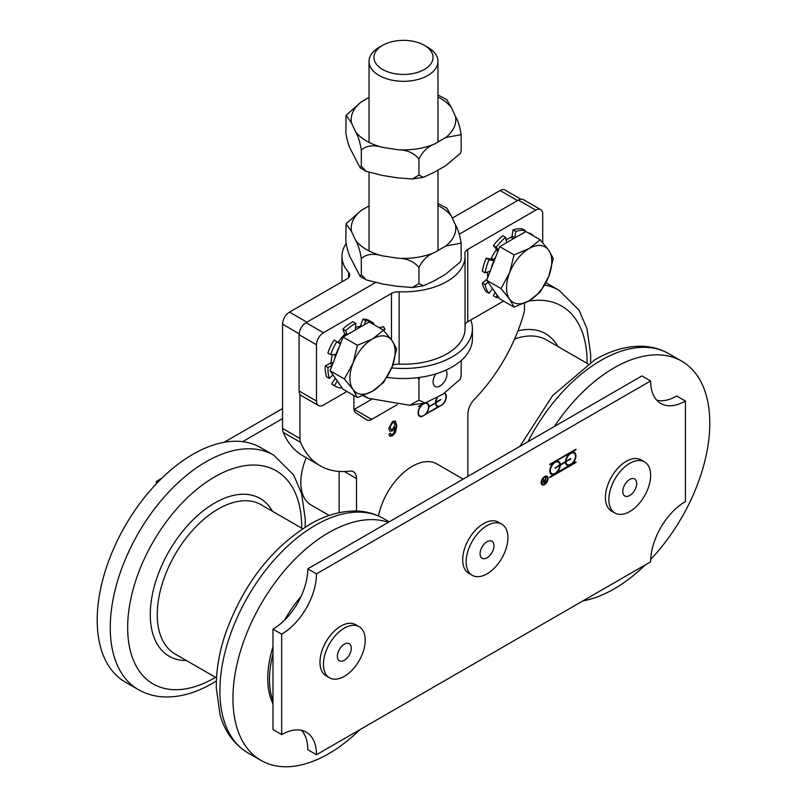 <?xml version="1.0" encoding="UTF-8"?>
<svg xmlns="http://www.w3.org/2000/svg" width="807" height="807" viewBox="0 0 807 807"><rect width="100%" height="100%" fill="white"/><g stroke="black" fill="none" stroke-linecap="round" stroke-linejoin="round"><path stroke-width="1.21" d="M465.034 324.686A9.845 5.679 180 0 1 467.737 321.751L503.558 301.072M392.727 365.168A9.845 5.679 180 0 1 399.132 364.128A61.534 35.528 0 0 0 465.034 328.691L465.034 256.354A61.534 35.528 180 0 1 399.132 291.781A9.845 5.679 0 0 0 391.476 293.435L323.446 332.716L306.045 322.659A9.845 5.679 120 0 0 299.084 334.723L316.485 344.771A9.845 5.679 -60 0 1 323.446 332.716M318.523 405.548A9.845 5.679 -60 0 1 316.485 401.039L299.084 390.992A9.845 5.679 120 0 0 301.122 395.501L318.523 405.548A9.845 5.679 -60 0 0 323.446 405.053L346.929 391.496M316.485 401.039L316.485 344.771M299.084 390.992L299.084 334.723M379.219 327.723L383.618 326.684L384.989 329.347L383.597 330.275M382.457 329.589L381.207 328.873M306.045 322.659L374.075 283.388A34.459 19.893 180 0 1 375.265 282.732M520.828 199.178L505.011 190.049A9.845 5.679 120 0 0 500.088 190.533L517.489 200.58L459.294 234.181L518.366 200.086L535.767 210.133L467.737 249.403A9.845 5.679 0 0 0 464.852 253.428A9.845 5.679 0 0 0 464.872 253.832A61.534 35.528 180 0 1 465.034 256.354M542.728 242.675L542.728 214.148A9.845 5.679 -60 0 0 540.69 209.638A9.845 5.679 -60 0 0 535.767 210.133M540.69 209.638L523.289 199.591A9.845 5.679 120 0 0 518.366 200.086M384.989 329.347L383.436 326.593M381.943 329.044L380.864 328.671M383.275 330.063L384.636 329.145M470.753 320.006A68.918 39.785 180 0 1 472.418 328.691A68.918 39.785 180 0 1 391.688 367.891M472.418 328.691L472.418 338.738A68.918 39.785 180 0 1 386.916 377.363M378.493 515.966A49.227 28.416 -60 0 1 403.036 473.063A49.227 28.416 -60 0 1 436.809 463.914L463.168 479.126M329.195 515.461L311.018 504.96A49.227 28.416 -60 0 1 306.257 457.73M590.613 362.303L590.674 354.434L587.012 328.711L579.033 310.13L559.069 290.338L546.016 282.803A135.364 78.158 120 0 0 545.885 282.732M650.684 559.392A135.364 78.158 120 0 0 709.797 423.14A135.364 78.158 120 0 0 681.764 361.173A135.364 78.158 120 0 0 554.399 426.449M582.896 600.902A135.364 78.158 120 0 0 645.257 564.9M305.197 527.082L305.268 519.325L301.606 493.541L293.637 474.94L273.654 455.118L260.6 447.582A135.364 78.158 120 0 0 156.286 483.857A135.364 78.158 120 0 0 97.203 620.079A135.364 78.158 120 0 0 125.236 682.046L138.29 689.582C146.501 694.262 155.519 696.723 165.344 696.976C180.677 697.187 196.272 692.699 212.13 683.489L216.387 680.916M388.349 522.321A135.364 78.158 120 0 0 287.141 567.583A135.364 78.158 120 0 0 232.951 698.448A135.364 78.158 120 0 0 260.984 760.416A135.364 78.158 120 0 0 359.851 729.689M272.978 646.851A86.137 49.731 120 0 0 267.753 678.354A86.137 49.731 120 0 0 272.978 703.835M301.092 596.403A86.137 49.731 120 0 0 284.558 620.139M272.978 653.912A86.137 49.731 120 0 0 269.498 679.363A86.137 49.731 120 0 0 272.978 700.789M461.775 359.983L461.15 361.112M353.9 395.521L353.9 408.392A9.845 5.679 120 0 0 355.796 412.811L366.63 419.801A9.845 5.679 120 0 0 366.771 419.892A9.845 5.679 120 0 0 371.694 419.398L354.293 409.351A9.845 5.679 -60 0 1 353.98 409.522M354.293 409.351L371.321 399.515M397.306 404.61L371.694 419.398M390.074 433.167L391.022 434.559L392.484 434.408L393.745 433.218L395.279 427.337L392.323 430.918L389.831 431.16L388.722 428.446L392.535 421.436L395.359 421.103L396.772 425.814L395.46 432.491L392.394 435.871L389.892 436.224L388.934 434.368L390.417 433.369L390.638 434.327M395.188 421.012L396.419 425.612L395.107 432.29L392.051 435.669L389.72 436.113M395.279 427.337L391.97 430.716L389.67 431.049M394.018 422.596L392.222 422.626L389.912 427.246L390.84 429.294M390.255 427.448L391.002 429.405L392.626 429.223L395.047 424.775L394.199 422.686L392.575 422.828L389.912 427.246M356.512 511.043L356.512 478.531A14.768 8.524 120 0 0 353.456 471.762A14.768 8.524 120 0 0 349.895 471.127A123.057 71.046 -60 0 1 320.238 465.8A123.057 71.046 -60 0 1 300.658 442.448A14.768 8.524 -60 0 1 299.952 438.483L299.952 394.381M524.449 303.19L524.449 308.869A14.768 8.524 -60 0 1 523.743 313.651A123.057 71.046 -60 0 1 474.506 399.183A14.768 8.524 120 0 0 467.889 414.223L467.889 476.392M346.042 243.643A61.534 35.528 0 0 0 341.966 256.354A61.534 35.528 0 0 0 348.634 272.433A9.845 5.679 180 0 1 349.703 275.005A9.845 5.679 180 0 1 346.818 279.02L289.511 312.117L306.912 322.164L372.511 284.286A19.691 11.369 0 0 0 374.872 282.642M444.707 393.11A7.626 4.408 -60 0 1 444.728 393.12A7.626 4.408 -60 0 1 442.811 404.468L421.617 416.705A7.626 4.408 -60 0 1 419.701 416.382A7.626 4.408 -60 0 1 421.617 405.043L418.288 406.567L424.099 403.207M442.549 404.307L441.106 405.447M440.733 405.669L439.018 406.657A7.626 4.408 -60 0 1 437.101 406.335A7.626 4.408 -60 0 1 435.528 403.046L428.9 406.869A7.626 4.408 -60 0 1 425.41 414.516L423.705 415.494M423.322 415.716L421.264 416.503A7.626 4.408 -60 0 1 419.529 416.271M444.677 393.13A7.626 4.408 -60 0 1 445.958 396.56M426.903 403.5A7.142 4.126 120 0 0 426.732 403.389A7.142 4.126 120 0 0 423.352 403.641M422.979 403.863A7.142 4.126 120 0 0 421.536 404.993M418.127 412.75A7.142 4.126 120 0 0 419.6 415.756A7.142 4.126 120 0 0 419.771 415.857M437.586 397.276A7.142 4.126 120 0 0 435.871 402.441L435.528 402.643A7.142 4.126 120 0 0 437.001 405.709A7.142 4.126 120 0 0 437.182 405.81M427.145 403.076A7.626 4.408 -60 0 1 428.557 406.264L428.557 406.657A7.626 4.408 -60 0 1 428.537 407.051M425.138 414.354L438.675 406.456A7.626 4.408 -60 0 1 436.93 406.224M428.557 406.667A7.142 4.126 120 0 0 427.085 403.591A7.142 4.126 120 0 0 419.943 407.717A7.142 4.126 120 0 0 419.943 415.958A7.142 4.126 120 0 0 425.37 414.132A7.142 4.126 120 0 0 428.557 407.061L428.9 406.869M425.692 402.824A7.626 4.408 -60 0 1 427.327 403.177A7.626 4.408 -60 0 1 428.9 406.466L435.871 402.844A7.142 4.126 120 0 0 437.344 405.911A7.142 4.126 120 0 0 444.486 401.795A7.142 4.126 120 0 0 444.486 393.544M435.548 402.259L440.915 399.536L435.871 402.844M435.528 402.643A7.626 4.408 -60 0 1 437.091 397.558M289.511 312.117A9.845 5.679 120 0 0 282.551 324.172L282.551 428.436A14.768 8.524 120 0 0 283.257 432.401A123.057 71.046 120 0 0 302.837 455.753L320.238 465.8M500.088 190.533L452.323 218.112M339.111 471.439L339.111 512.707M636.703 483.433A9.845 5.679 -60 0 1 632.406 493.339A9.845 5.679 -60 0 1 624.82 495.972A9.845 5.679 -60 0 1 622.782 491.473A9.845 5.679 -60 0 1 627.079 481.557A9.845 5.679 -60 0 1 634.665 478.924A9.845 5.679 -60 0 1 636.703 483.433M650.624 475.394A29.536 17.048 -60 0 1 637.732 505.111A29.536 17.048 -60 0 1 614.974 513.03A29.536 17.048 -60 0 1 608.861 499.503A29.536 17.048 -60 0 1 621.753 469.785A29.536 17.048 -60 0 1 644.511 461.876A29.536 17.048 -60 0 1 650.624 475.394M614.974 513.03L611.494 511.023A29.536 17.048 -60 0 1 605.381 497.495A29.536 17.048 -60 0 1 618.273 467.778A29.536 17.048 -60 0 1 641.03 459.859L644.511 461.876M493.995 545.724A9.845 5.679 -60 0 1 489.698 555.63A9.845 5.679 -60 0 1 482.112 558.273A9.845 5.679 -60 0 1 480.074 553.763A9.845 5.679 -60 0 1 484.371 543.857A9.845 5.679 -60 0 1 491.957 541.225A9.845 5.679 -60 0 1 493.995 545.724M507.916 537.684A29.536 17.048 -60 0 1 495.024 567.412A29.536 17.048 -60 0 1 472.266 575.32A29.536 17.048 -60 0 1 466.153 561.803A29.536 17.048 -60 0 1 479.045 532.085A29.536 17.048 -60 0 1 501.803 524.167A29.536 17.048 -60 0 1 507.916 537.684M472.266 575.32L468.786 573.313A29.536 17.048 -60 0 1 462.673 559.796A29.536 17.048 -60 0 1 475.565 530.068A29.536 17.048 -60 0 1 498.322 522.159L501.803 524.167M351.287 648.213A9.845 5.679 -60 0 1 346.99 658.119A9.845 5.679 -60 0 1 339.404 660.762A9.845 5.679 -60 0 1 337.366 656.252A9.845 5.679 -60 0 1 341.664 646.346A9.845 5.679 -60 0 1 349.249 643.704A9.845 5.679 -60 0 1 351.287 648.213M365.208 640.173A29.536 17.048 -60 0 1 352.316 669.901A29.536 17.048 -60 0 1 329.559 677.809A29.536 17.048 -60 0 1 323.446 664.292A29.536 17.048 -60 0 1 336.337 634.564A29.536 17.048 -60 0 1 359.095 626.656A29.536 17.048 -60 0 1 365.208 640.173M329.559 677.809L326.078 675.802A29.536 17.048 -60 0 1 319.965 662.285A29.536 17.048 -60 0 1 332.857 632.557A29.536 17.048 -60 0 1 355.615 624.648L359.095 626.656M545.32 480.417L543.474 482.162L544.221 482.384L545.32 481.749L545.32 480.417L543.888 480.851M543.151 481.749L544.221 482.384M544.332 480.992L542.718 479.681L543.293 479.348L544.533 480.397L545.32 479.963L545.784 477.905L545.784 481.93L544.241 482.818L543 482.435L543.979 480.78L543.353 480.538M544.533 480.397L543.172 479.419M545.784 481.93L542.657 482.233M543.888 482.616L543 482.435M545.441 478.107L545.441 481.729M559.755 465.498L555.065 468.211L559.755 464.893A6.648 3.833 120 0 0 558.383 462.149A6.648 3.833 120 0 0 551.736 465.982A6.648 3.833 120 0 0 551.736 473.659A6.648 3.833 120 0 0 556.739 472.004A6.648 3.833 120 0 0 559.755 465.498L555.065 467.808M558.202 462.058A6.648 3.833 120 0 0 558.041 461.947A6.648 3.833 120 0 0 551.393 465.79A6.648 3.833 120 0 0 551.393 473.457A6.648 3.833 120 0 0 551.574 473.548M566.03 461.876A6.648 3.833 120 0 0 567.402 464.62A6.648 3.833 120 0 0 574.049 460.777A6.648 3.833 120 0 0 574.049 453.11A6.648 3.833 120 0 0 569.046 454.765A6.648 3.833 120 0 0 566.03 461.271L570.72 458.558L570.72 459.163L565.687 461.675A6.648 3.833 120 0 0 567.059 464.418A6.648 3.833 120 0 0 567.23 464.509M570.72 459.163L565.687 461.675M573.868 453.02A6.648 3.833 120 0 0 573.696 452.909A6.648 3.833 120 0 0 568.703 454.563A6.648 3.833 120 0 0 565.687 461.069L566.03 461.271M565.505 462.179L560.28 465.195A7.384 4.267 -60 0 1 555.065 473.931A7.384 4.267 -60 0 1 551.373 474.304A7.384 4.267 -60 0 1 550.243 468.383A7.384 4.267 -60 0 1 555.065 461.876A7.384 4.267 -60 0 1 558.757 461.513A7.384 4.267 -60 0 1 560.28 464.59L565.505 461.574A7.384 4.267 -60 0 1 570.72 452.838A7.384 4.267 -60 0 1 574.413 452.465A7.384 4.267 -60 0 1 575.552 458.386A7.384 4.267 -60 0 1 570.72 464.893A7.384 4.267 -60 0 1 567.028 465.256A7.384 4.267 -60 0 1 565.505 462.179L559.927 464.993A7.384 4.267 -60 0 1 554.712 473.729A7.384 4.267 -60 0 1 551.201 474.193M574.241 452.374A7.384 4.267 -60 0 1 575.149 458.346A7.384 4.267 -60 0 1 570.378 464.691L575.946 461.876L575.946 462.482L549.839 477.552L549.839 476.947L570.378 464.691A7.384 4.267 -60 0 1 566.867 465.145M575.593 449.418L549.839 464.893L549.839 464.287L575.946 449.217L575.946 449.822L549.839 464.489M560.28 464.59L559.927 464.388A7.384 4.267 -60 0 0 558.575 461.422M575.946 462.482L549.839 477.149M546.531 476.856A4.186 2.411 120 0 0 546.359 476.745A4.186 2.411 120 0 0 543.141 477.865A4.186 2.411 120 0 0 541.315 482.072A4.186 2.411 120 0 0 542.183 483.988A4.186 2.411 120 0 0 542.365 484.079M541.658 482.273A4.186 2.411 120 0 0 542.526 484.19A4.186 2.411 120 0 0 546.712 481.769A4.186 2.411 120 0 0 546.712 476.937A4.186 2.411 120 0 0 543.484 478.067A4.186 2.411 120 0 0 541.658 482.273M546.904 476.211A4.923 2.845 -60 0 1 546.732 481.789A4.923 2.845 -60 0 1 541.991 484.714M541.144 482.576A4.923 2.845 -60 0 1 543.293 477.623A4.923 2.845 -60 0 1 547.085 476.301A4.923 2.845 -60 0 1 547.085 481.991A4.923 2.845 -60 0 1 542.163 484.825A4.923 2.845 -60 0 1 541.144 482.576M281.673 634.151L281.673 734.622A49.227 28.416 -60 0 1 306.287 732.191A49.227 28.416 -60 0 1 316.485 754.716L650.624 561.803A49.227 28.416 -60 0 1 685.436 501.52L685.436 401.039A49.227 28.416 -60 0 1 660.822 403.48A49.227 28.416 -60 0 1 650.624 380.944L316.485 573.858A49.227 28.416 -60 0 1 281.673 634.151L272.978 629.117L272.978 729.599L281.673 734.622M301.546 730.345A49.227 28.416 -60 0 1 307.78 749.693L316.485 754.716M650.624 380.944L641.928 375.921L307.78 568.834A49.227 28.416 -60 0 1 272.978 629.117M685.436 401.039L676.73 396.015A49.227 28.416 -60 0 1 656.858 400.292M316.485 573.858L307.78 568.834M156.316 483.827A49.227 28.416 120 0 0 156.376 481.416L161.743 478.319M224.104 442.317L282.551 408.574M242.635 441.661L282.551 418.621M156.376 481.416L157.819 482.253M445.847 370.131A9.845 5.679 -60 0 1 446.18 378.18A9.845 5.679 -60 0 1 440.047 385.968A9.845 5.679 -60 0 1 435.124 386.452A9.845 5.679 -60 0 1 435.911 373.853M419.529 377.434L418.944 380.067L418.127 377.626M363.624 395.39L368.204 398.265L409.774 405.285L418.944 400.161L425.128 402.965L443.023 394.129L460.151 379.31L461.15 375.79L460.161 379.32M461.15 375.79L461.15 360.537M382.619 45.343L379.139 47.351A34.459 19.893 -0 0 0 369.041 61.423A34.459 19.893 -0 0 0 399.041 81.144A34.459 19.893 -0 0 0 436.799 66.527A34.459 19.893 -0 0 0 437.959 61.423A34.459 19.893 -0 0 0 427.861 47.351L424.381 45.343A29.536 17.048 180 0 1 432.048 61.776A29.536 17.048 180 0 1 388.762 72.176A29.536 17.048 180 0 1 382.619 45.343A29.536 17.048 180 0 1 424.381 45.343M418.944 400.161L418.944 380.067M461.15 259.239L460.434 261.821L461.15 259.239L461.15 243.159L445.686 246.054A52.294 30.192 0 0 0 455.491 224.941C457.952 228.986 459.839 235.069 461.15 243.159M346.072 223.801L361.314 210.375A52.294 30.192 0 0 0 351.509 231.488L346.072 223.801L345.85 241.404C347.161 249.504 349.048 255.577 351.509 259.622L360.204 276.448L361.304 274.683L366.166 279.847L382.417 283.983L397.831 286.364L412.387 287.494L418.944 283.6L423.483 285.789L434.408 280.705L445.686 274.188L460.434 261.821M437.959 203.515L446.796 208.115L451.355 216.044A52.294 30.192 0 0 0 437.959 205.503M434.408 252.571C427.67 255.204 422.525 260.187 418.944 267.531C414.062 261.498 407.021 258.401 397.831 258.23A52.294 30.192 0 0 0 434.408 252.571L445.686 246.054M382.417 255.849C373.217 253.166 366.186 254.094 361.304 258.603C359.993 250.513 358.106 244.44 355.645 240.385A52.294 30.192 0 0 0 382.417 255.849L397.831 258.23M369.041 205.906L361.314 210.375M361.304 258.603L361.304 274.683M351.509 231.488L355.645 240.385M418.944 267.531L418.944 283.6M455.491 224.941L451.355 216.044M346.072 115.29L361.314 101.853A52.294 30.192 -0 0 0 351.509 122.977L346.072 115.29L345.85 132.883C347.161 140.983 349.048 147.056 351.509 151.111L360.204 167.927L361.304 166.171L366.166 171.326L382.417 175.462L397.831 177.853L412.387 178.972L418.944 175.089L423.473 177.288L434.408 172.194L445.686 165.677L460.434 153.31L461.15 150.717L460.434 153.3M455.491 116.42C457.952 120.475 459.839 126.548 461.15 134.648L445.686 137.543A52.294 30.192 -0 0 0 455.491 116.42L451.355 107.523A52.294 30.192 -0 0 0 437.959 96.981M434.408 144.06C427.67 146.682 422.525 151.666 418.944 159.009C414.062 152.977 407.021 149.88 397.831 149.719A52.294 30.192 -0 0 0 434.408 144.06L445.686 137.543M382.417 147.328C373.217 144.655 366.186 145.573 361.304 150.092C359.993 142.002 358.106 135.929 355.645 131.874A52.294 30.192 -0 0 0 382.417 147.328L397.831 149.719M437.959 94.994L446.796 99.594L451.355 107.523M369.041 97.395L361.314 101.853M361.304 150.092L361.304 166.171M351.509 122.977L355.645 131.874M418.944 159.009L418.944 175.089M461.15 134.648L461.15 150.717M548.75 276.387L540.196 292.053L529.15 300.759A31.998 18.47 120 0 0 548.75 276.387A31.998 18.47 120 0 0 548.75 250.261L553.259 258.391L548.75 276.387M514.069 307.134L509.56 299.014A31.998 18.47 120 0 0 529.15 300.759L514.069 307.134L499.735 298.862L486.671 280.271L499.735 246.609L525.851 231.528L540.196 239.8L548.75 250.261A31.998 18.47 120 0 0 529.15 248.516L540.196 239.8M501.006 288.553L509.56 272.887A31.998 18.47 120 0 0 509.56 299.014L501.006 288.553L486.671 280.271M514.069 254.891L529.15 248.516A31.998 18.47 120 0 0 509.56 272.887L514.069 254.891L499.735 246.609M491.413 268.035A28.628 16.523 -60 0 1 495.75 256.878M488.064 282.258L485.098 284.649L482.314 283.045A36.92 21.315 -60 0 0 486.218 291.66L489.002 293.264L492.492 288.553M490.202 271.152A1.11 0.636 120 0 0 489.98 271.192L485.098 272.887A36.92 21.315 -60 0 1 489.002 259.773L486.218 258.159L490.353 258.966L493.138 260.57A1.11 0.636 120 0 0 494.207 259.733L491.423 258.129A1.11 0.636 -60 0 1 490.353 258.966M486.218 258.159A36.92 21.315 -60 0 0 482.314 271.283L485.098 272.887M487.771 277.426A28.8 16.624 -60 0 1 487.64 272.009M498.363 250.13L496.184 248.869A1.11 0.636 -60 0 1 495.992 250.21L497.899 251.32M496.184 248.869L493.42 245.691L496.204 247.295L498.454 249.888M491.423 258.129A28.8 16.624 -60 0 1 495.992 250.21M496.012 256.182A28.8 16.624 120 0 0 494.207 259.733M514.765 237.934A1.11 0.636 120 0 0 514.826 237.672L512.042 236.068A1.11 0.636 -60 0 1 511.154 237.298L513.504 238.66M512.042 236.068L513.01 229.874L515.794 231.478L514.826 237.672M496.204 247.295A36.92 21.315 -60 0 1 505.616 237.359L506.584 242.433A1.11 0.636 120 0 0 506.645 242.614M506.12 240.002A28.8 16.624 -60 0 1 511.154 237.298M529.311 233.526L529.624 233.102L532.408 234.706L532.095 235.13M497.162 295.201L496.204 297.42L493.42 295.816L495.014 292.144M482.314 283.045L487.095 279.192M493.138 260.57L489.002 259.773M505.616 237.359L502.832 235.755A36.92 21.315 -60 0 0 493.42 245.691M524.429 232.355L525.206 230.55L522.422 228.946A36.92 21.315 -60 0 0 513.01 229.874M532.408 234.706A36.92 21.315 -60 0 1 533.276 235.805M515.794 231.478A36.92 21.315 -60 0 1 525.206 230.55M489.002 293.264A36.92 21.315 -60 0 1 485.098 284.649M498.908 297.682A36.92 21.315 -60 0 1 496.204 297.42M372.521 338.94L383.567 330.234L392.111 340.695A31.998 18.47 120 0 0 372.521 338.94A31.998 18.47 120 0 0 352.931 363.311L357.44 345.315L372.521 338.94M396.63 348.816L392.111 366.812A31.998 18.47 120 0 0 392.111 340.695L396.63 348.816M383.567 382.478L372.521 391.193A31.998 18.47 120 0 0 392.111 366.812L383.567 382.478M352.931 389.438L344.377 378.977L352.931 363.311A31.998 18.47 120 0 0 352.931 389.438A31.998 18.47 120 0 0 372.521 391.193L357.44 397.569L352.931 389.438M357.44 397.569L343.106 389.287L330.043 370.706L344.377 378.977M330.043 370.706L343.106 337.033L357.44 345.315M343.106 337.033L369.223 321.953L383.567 330.234M334.784 358.469A28.628 16.523 -60 0 1 339.122 347.303M361.839 326.22L360.638 325.524A1.11 0.636 -60 0 1 359.609 326.542L360.447 327.027M360.638 325.524L362.837 319.108L365.621 320.712L364.199 324.858M346.758 334.925L344.498 333.624L342.894 329.105L345.678 330.719A36.92 21.315 -60 0 1 355.786 323.355L355.453 329.266A1.11 0.636 120 0 0 355.635 329.801M355.564 327.349A28.8 16.624 -60 0 1 359.609 326.542M332.08 365.45L328.025 367.488L325.241 365.874A36.92 21.315 -60 0 0 326.573 376.768L329.357 378.372L332.968 374.872M333.836 354.576L335.49 355.534A1.11 0.636 120 0 0 335.127 354.566L330.658 354.596A36.92 21.315 -60 0 1 336.862 341.694L334.078 340.08A36.92 21.315 -60 0 0 327.874 352.992L330.658 354.596M332.948 363.2L331.031 362.101A1.11 0.636 -60 0 1 330.204 363.382L332.393 364.643M331.031 362.101A28.8 16.624 -60 0 1 332.504 354.586M335.49 355.534A28.8 16.624 120 0 0 334.522 359.165M373.086 324.182L373.702 323.214A36.92 21.315 -60 0 0 372.531 322.447A36.92 21.315 -60 0 0 365.621 320.712M337.316 381.055L334.451 385.625L331.667 384.011L335.319 378.211M325.241 365.874L330.204 363.382M355.786 323.355L353.002 321.741A36.92 21.315 -60 0 0 342.894 329.105M345.678 330.719L347.101 334.723M336.862 341.694L340.14 344.115A1.11 0.636 120 0 0 340.332 344.185M329.357 378.372A36.92 21.315 -60 0 1 328.025 367.488M342.279 388.117A36.92 21.315 -60 0 1 335.611 386.392A36.92 21.315 -60 0 1 334.451 385.625M362.837 319.108A36.92 21.315 -60 0 1 369.747 320.833L372.531 322.447M335.611 386.392L332.827 384.778A36.92 21.315 -60 0 1 331.667 384.011M344.498 333.624A1.11 0.636 -60 0 1 344.034 335.026L345.305 335.762M340.675 343.278L338.446 341.986A1.11 0.636 -60 0 1 337.931 342.481M338.446 341.986A28.8 16.624 -60 0 1 344.034 335.026M391.476 339.797L391.476 293.435M467.737 321.751L467.737 249.403M399.132 364.128L399.132 291.781M559.069 290.338A135.364 78.158 120 0 0 544.675 284.992M587.103 363.362A123.057 71.046 120 0 0 587.103 362.353A123.057 71.046 120 0 0 528.262 301.263M557.93 346.516A91.06 52.576 120 0 0 517.983 330.84M588.091 363.937L546.642 339.999A86.137 49.731 120 0 0 514.584 339.071M519.879 446.382L552.624 395.622L594.87 359.74C610.728 350.531 626.323 346.032 641.656 346.253C651.481 346.496 660.499 348.957 668.71 353.637A135.364 78.158 120 0 0 601.023 360.346A135.364 78.158 120 0 0 527.919 441.742M273.654 455.118A135.364 78.158 120 0 0 169.339 491.392A135.364 78.158 120 0 0 110.256 627.614A135.364 78.158 120 0 0 138.29 689.582M301.687 528.141A123.057 71.046 120 0 0 215.106 476.644A123.057 71.046 120 0 0 127.657 627.614A123.057 71.046 120 0 0 214.672 677.86A123.057 71.046 120 0 0 215.55 677.345M272.514 511.305A91.06 52.576 120 0 0 200.146 513.323A91.06 52.576 120 0 0 150.284 614.551A91.06 52.576 120 0 0 186.367 660.499M302.675 528.716L261.226 504.789A86.137 49.731 120 0 0 194.84 527.859A86.137 49.731 120 0 0 157.244 614.551A86.137 49.731 120 0 0 175.089 653.993L216.528 677.92M219.897 690.913A135.364 78.158 120 0 0 247.931 752.881C230.399 742.158 223.125 726.169 220.059 714.75L216.306 688.078C216.074 670.052 219.383 651.158 226.232 631.407C244.531 582.311 273.119 546.208 311.986 523.097C326.976 514.846 341.714 510.821 356.18 511.033C366.035 511.265 375.073 513.736 383.295 518.427A135.364 78.158 120 0 0 278.98 554.691A135.364 78.158 120 0 0 219.897 690.913M282.551 324.172L299.125 333.745M299.952 438.483L282.551 428.436M348.634 272.433L348.634 277.578M300.658 442.448L283.257 432.401M356.512 478.531L344.418 471.55M507.038 242.382L506.514 242.08M668.71 353.637L681.764 361.173M247.931 752.881L260.984 760.416M383.295 518.427L389.196 521.826M341.966 256.354L341.966 281.825M425.128 402.965L409.774 405.285M368.204 398.265L363.089 395.601M437.959 250.523L437.959 170.136M437.959 142.002L437.959 61.423M369.041 250.927L369.041 172.537M369.041 142.415L369.041 61.423M423.483 285.799L412.397 287.494M366.166 279.847L360.204 276.458M423.473 177.278L412.397 178.972M366.166 171.336L360.204 167.937"/></g></svg>
